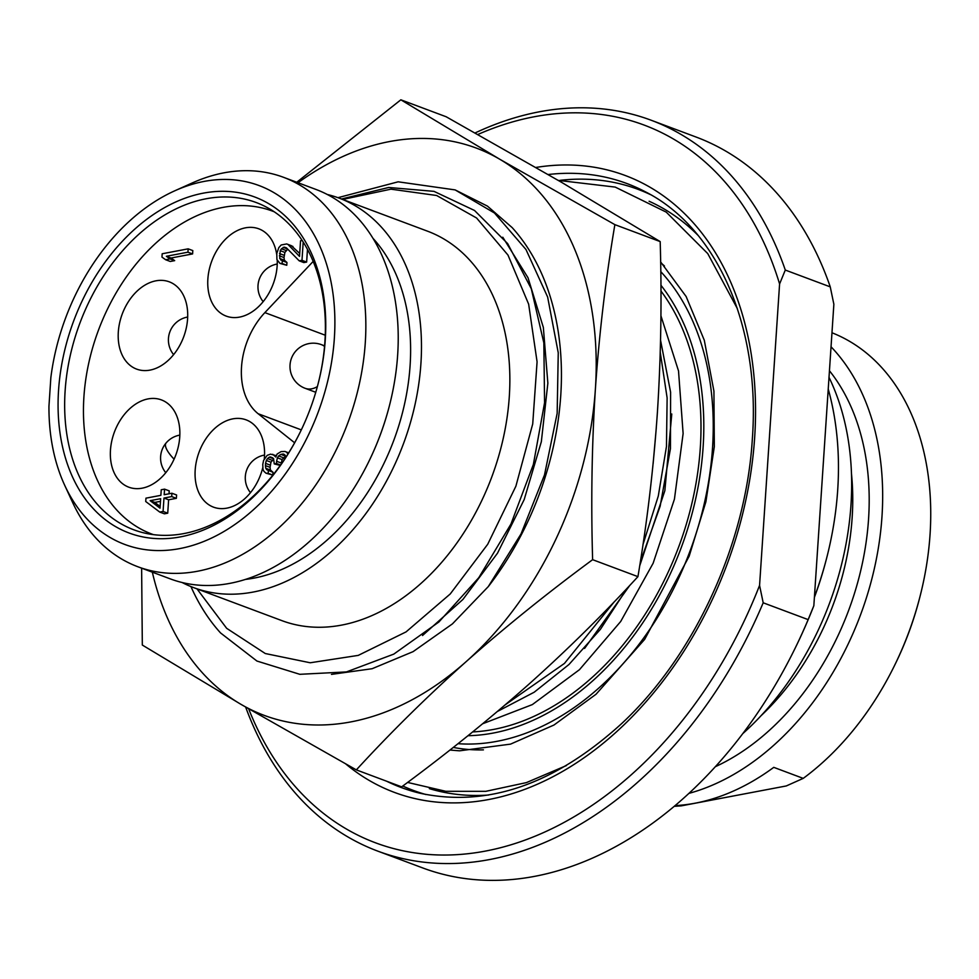 <?xml version="1.0" encoding="UTF-8"?>
<svg xmlns="http://www.w3.org/2000/svg" width="979" height="979" viewBox="0 0 979 979"><rect width="100%" height="100%" fill="white"/><g stroke="black" fill="none" stroke-linecap="round" stroke-linejoin="round"><path stroke-width="1.47" d="M153.36 534.62L151.684 533.996A172.377 121.261 -69.5 0 1 88.71 363.27A172.377 121.261 -69.5 0 1 223.041 207.389A172.377 121.261 110.5 0 1 272.48 211.109A172.377 121.261 110.5 0 1 274.23 211.782M317.771 385.102A174.703 122.901 -69.5 0 0 324.918 341.549A174.703 122.901 110.5 0 0 256.229 202.543A174.703 122.901 110.5 0 0 65.128 390.792A174.703 122.901 -69.5 0 0 133.805 529.798A174.703 122.901 -69.5 0 0 300.051 432.449M325.273 339.725A179.365 126.169 -69.5 0 0 203.338 193.144A179.365 126.169 -69.5 0 0 58.556 390.291A179.365 126.169 -69.5 0 0 144.929 537.312A179.365 126.169 -69.5 0 0 299.904 432.755A179.365 126.169 -69.5 0 0 317.857 384.784A179.365 126.169 -69.5 0 0 325.273 339.725M48.95 406.236A191.59 134.772 -69.5 0 0 64.7 485.29A191.59 134.772 -69.5 0 0 241.703 519.494A191.59 134.772 -69.5 0 0 330.878 281.132A191.59 134.772 -69.5 0 0 174.874 190.758A191.59 134.772 -69.5 0 0 50.847 377.625L48.95 406.236M174.874 190.758L192.227 182.963A207.891 146.25 110.5 0 1 283.567 177.321A207.891 146.25 110.5 0 1 347.692 423.283A207.891 146.25 110.5 0 1 137.868 566.755A207.891 146.25 110.5 0 1 72.666 502.557L64.7 485.29M373.023 238.386A193.34 136.008 110.5 0 1 393.729 440.513A193.34 136.008 110.5 0 1 245.435 579.409M182.131 582.517A207.891 146.25 -69.5 0 0 193.499 587.571A207.891 146.25 -69.5 0 0 403.324 444.099A207.891 146.25 -69.5 0 0 339.199 198.137A207.891 146.25 -69.5 0 0 327.304 194.491M339.199 198.137L427.578 231.203A207.891 146.25 110.5 0 1 491.703 477.165A207.891 146.25 110.5 0 1 281.891 620.637L193.499 587.571M196.999 588.881L226.651 628.31L265.285 653.531L310.208 662.771L358.241 655.392L406.04 631.908L450.23 593.972L487.726 544.251L515.884 486.208L532.723 423.931L537.079 361.802L528.648 304.175L507.991 255.091L476.589 217.999L436.634 195.494L390.939 189.167L342.687 199.447M422.536 635.518L462.92 599.442L497.503 553.196L524.193 499.559L541.338 441.737L547.861 383.181L543.345 327.414L528.024 277.767L502.778 237.224M341.487 198.994L388.675 187.478L433.991 191.358L474.521 210.473L507.66 243.612L531.279 288.707L543.847 342.895L544.569 402.748L533.371 464.438L510.965 524.022L478.792 577.683L438.886 621.995L393.803 654.107L346.431 671.924L299.807 674.311L256.939 661.045L220.581 632.96A256.229 180.246 110.5 0 1 190.942 586.568M455.113 189.902L487.432 206.104L512.139 227.581A256.229 180.246 110.5 0 1 488.301 586.58L521.048 533.91L544.495 474.962L557.161 413.334L558.25 352.795L547.64 297.041L525.956 249.474L494.481 213.018L455.113 189.902L398.159 181.813L337.951 197.685M488.301 586.58L452.433 623.88L413.101 651.635L372.118 668.718L331.465 674.384M296.747 182.253L400.852 99.809L499.51 159.1A302.817 213.018 -69.5 0 0 298.02 182.73M400.852 99.809L446.167 116.758L561.53 182.302L660.189 241.593L614.873 224.644L499.51 159.1A302.817 213.018 110.5 0 1 595.391 389.042A302.817 213.018 110.5 0 1 466.126 661.657C426.979 696.669 390.388 732.745 356.344 769.886L401.659 786.847C446.546 753.757 488.717 719.761 528.146 684.872C567.074 650.068 603.676 613.992 637.929 576.643L592.625 559.682C547.481 592.968 505.311 626.964 466.126 661.657A302.817 213.018 -69.5 0 1 240.969 704.342A302.817 213.018 110.5 0 1 152.332 572.164M356.344 769.886L240.969 704.342L142.322 645.051L141.625 568.163M660.189 241.593C661.89 299.929 660.96 356.809 657.411 412.245C653.568 467.901 647.07 522.7 637.929 576.643M614.873 224.644C605.695 278.905 599.197 333.704 595.391 389.042C591.842 444.809 590.912 501.689 592.625 559.682M674.188 806.341L681.323 805.852L786.272 785.953L803.221 778.378A254.479 179.022 -69.5 0 0 894.06 666.479A254.479 179.022 -69.5 0 0 919.514 598.414A254.479 179.022 -69.5 0 0 930.05 534.497A254.479 179.022 110.5 0 0 832.799 333.093L831.966 332.787M919.514 598.414L919.097 600.029A242.841 170.823 110.5 0 1 894.794 664.986L894.06 666.479M675.045 805.619A254.479 179.022 110.5 0 0 773.765 767.352L803.221 778.378M831.049 346.786A254.479 179.022 110.5 0 1 881.981 516.508A254.479 179.022 -69.5 0 1 688.898 793.382M829.017 377.368A254.479 179.022 110.5 0 1 850.971 504.907A254.479 179.022 -69.5 0 1 742.743 733.663M814.406 597.337A266.716 187.625 -69.5 0 0 825.762 561.481L826.19 559.866A278.354 195.812 -69.5 0 0 837.706 489.941A278.354 195.812 110.5 0 0 828.234 389.055M814.418 597.043A278.354 195.812 -69.5 0 0 826.19 559.866M245.656 707.071A390.168 274.463 -69.5 0 0 377.735 851.106L422.708 867.932A390.168 274.463 -69.5 0 0 794.324 649.86L794.777 648.955A383.181 269.555 -69.5 0 0 813.843 605.707L833.863 304.261L830.253 286.871A390.168 274.463 110.5 0 0 696.13 137.06L651.157 120.233A390.168 274.463 110.5 0 1 785.293 270.057L779.59 283.959L759.569 585.405L763.192 602.795L808.152 619.621L813.843 605.707M785.293 270.057L830.253 286.871M794.324 649.86A390.168 274.463 -69.5 0 0 808.152 619.621M377.735 851.106A390.168 274.463 -69.5 0 0 763.192 602.795M248.654 708.808A383.181 269.555 -69.5 0 0 497.099 848.573A383.181 269.555 -69.5 0 0 759.569 585.405M477.862 134.478A383.181 269.555 110.5 0 1 779.59 283.959M475.121 132.948A390.168 274.463 110.5 0 1 651.157 120.233M660.947 291.008A256.229 180.246 110.5 0 1 672.451 562.497A256.229 180.246 110.5 0 1 472.649 731.925M482.671 723.75L532.356 704.586L579.47 669.685L620.698 621.481L653.115 563.292L674.433 499.155L683.122 433.526L678.52 370.931L660.911 315.74M660.544 340.178L670.603 392.187L670.468 448.517L660.164 506.18L640.29 562.081M627.282 588.061L600.421 629.313L568.983 664.484L534.191 692.214L497.43 711.452M505.372 704.721L564.455 663.419L614.384 601.644M642.97 544.63L658.292 496.047L666.466 446.485L667.127 397.927L660.25 352.281M389.067 407.068L388.981 407.399A205.566 144.611 110.5 0 1 368.41 462.369L368.263 462.675A207.891 146.25 -69.5 0 0 389.067 407.068A207.891 146.25 -69.5 0 0 315.936 189.436L283.567 177.321M137.868 566.755L170.248 578.87A207.891 146.25 -69.5 0 0 368.263 462.675M151.684 533.996A172.377 121.261 -69.5 0 0 153.446 534.632M294.618 442.777L258.15 413.738A65.226 45.878 110.5 0 1 264.868 312.619L313.182 261.405M262.837 467.411A46.588 32.772 110.5 0 1 237.701 503.928A46.588 32.772 110.5 0 1 213.495 507.146A46.588 32.772 110.5 0 1 195.347 468.072A46.588 32.772 110.5 0 1 221.927 423.087A46.588 32.772 110.5 0 1 246.145 419.869A46.588 32.772 110.5 0 1 264.269 459.102M115.338 475.096A46.588 32.772 110.5 0 1 119.866 420.848A46.588 32.772 110.5 0 1 161.425 399.909A46.588 32.772 110.5 0 1 174.874 411.988A46.588 32.772 110.5 0 1 170.346 466.224A46.588 32.772 110.5 0 1 128.775 487.175A46.588 32.772 110.5 0 1 115.338 475.096M126.67 304.542A46.588 32.772 110.5 0 1 169.269 281.83A46.588 32.772 110.5 0 1 179.23 346.395A46.588 32.772 110.5 0 1 136.619 369.107A46.588 32.772 110.5 0 1 126.67 304.542M277.241 260.23A46.588 32.772 110.5 0 1 228.976 316.951A46.588 32.772 110.5 0 1 226.186 316.095A46.588 32.772 110.5 0 1 211.109 262.935A46.588 32.772 110.5 0 1 256.033 227.985A46.588 32.772 110.5 0 1 258.823 228.829A46.588 32.772 110.5 0 1 276.714 254.467M165.61 259.729L170.26 261.466L174.678 260.634L171.031 258.015L192.594 253.928L192.814 250.587L188.164 248.837L162.184 253.769L161.963 257.11L165.61 259.729L170.028 258.897L166.381 256.278L187.944 252.19L188.164 248.837M286.59 248.005L284.302 247.149L286.431 247.846L299.219 260.842L303.869 262.592L306.635 262.066L307.479 249.376M299.709 253.5L291.35 245.68L286.7 243.942L281.169 244.983L278.807 247.638L276.776 253.537L276.922 259.57L279.945 263.4L282.123 263.535L282.307 260.744L279.725 258.48L280.239 250.673L281.462 248.788L284.302 247.149M279.945 263.4L286.774 265.272L286.957 262.482L284.375 260.218L284.008 257.538L284.901 252.411L287.74 249.18M276.396 455.676L270.547 454.158L267.194 455.345L263.584 460.436L262.764 464.45L262.984 469.369L263.951 471.388L266.007 473.2L272.835 475.084L273.019 472.294L270.437 470.03L270.069 467.338L270.963 462.21L273.679 459.09M272.7 457.829L270.363 456.948L273.533 458.551L274.267 463.924L280.251 465.417M281.206 464.083L282.05 459.567L285.635 456.128M159.761 512.078L164.411 513.816L167.727 513.192L168.621 499.792L176.355 498.335L176.587 494.982L171.925 493.245L164.191 494.713L164.558 489.133L161.241 489.757L160.874 495.337L145.957 498.164L145.724 501.517L159.761 512.078L163.077 511.454L163.97 498.054L171.704 496.586L171.925 493.245M169.024 493.795L169.22 490.871L164.558 489.133M192.594 253.928L187.944 252.19M171.031 258.015L166.381 256.278M174.678 260.634L170.028 258.897M299.219 260.842L301.985 260.328L303.196 242.046M306.635 262.066L301.985 260.328M287.557 248.996L283.188 247.357M286.113 250.526L281.462 248.788M284.901 252.411L280.239 250.673M284.155 255.311L279.505 253.561M284.008 257.538L279.358 255.8M284.375 260.218L279.725 258.48M285.366 261.687L280.716 259.949M286.957 262.482L282.307 260.744M286.774 265.272L282.123 263.535M292.929 246.475L286.7 243.942M302.168 240.455L300.553 240.761L299.513 256.388L288.279 244.738M288.572 453.008L284.913 451.441L281.083 451.613L277.106 454.023L275.821 457.022L272.725 454.305M288.683 452.849L284.913 451.441M288.022 453.901L286.504 452.237M284.277 454.415L283.115 453.987L285.207 455.235L285.831 457.291M285.55 456.141L280.9 454.403L283.115 453.987M283.274 457.682L278.611 455.933L280.9 454.403M282.05 459.567L277.4 457.817L278.611 455.933M281.279 463.018L276.629 461.268L277.4 457.817M280.532 465.025L276.482 463.508L276.629 461.268M274.267 463.924L276.482 463.508M273.594 458.784L269.262 457.156L270.363 456.948M272.174 460.326L267.524 458.588L269.262 457.156M270.963 462.21L266.312 460.473L267.524 458.588M270.216 465.111L265.566 463.373L266.312 460.473M270.069 467.338L265.419 465.6L265.566 463.373M270.437 470.03L265.786 468.292L265.419 465.6M271.44 471.486L266.79 469.749L265.786 468.292M273.019 472.294L266.79 469.749M272.835 475.084L268.185 473.346L268.368 470.556M266.007 473.2L268.185 473.346M276.323 455.859L274.304 455.1M176.355 498.335L171.704 496.586M168.621 499.792L163.97 498.054M167.727 513.192L163.077 511.454M160.018 508.174L150.154 500.673L160.654 498.69L160.018 508.174M160.14 506.461L154.804 502.411L150.154 500.673M154.804 502.411L160.483 501.346M829.446 370.76A236.428 166.32 110.5 0 1 868.557 519.054A236.428 166.32 110.5 0 1 715.306 766.716M851.485 473.824A224.778 158.121 110.5 0 1 852.146 517.793A224.778 158.121 110.5 0 1 760.94 715.82M535.892 167.458A329.336 231.68 110.5 0 1 754.662 437.515A329.336 231.68 110.5 0 1 600.433 745.521A329.336 231.68 110.5 0 1 345.905 764.073M548.167 174.531A322.385 226.785 110.5 0 1 644.965 191.59C716.897 227.666 760.671 326.35 752.349 438.788C746.071 543.712 694.747 655.502 621.763 723.481C554.787 784.412 487.493 807.651 419.893 793.21A322.385 226.785 110.5 0 1 386.583 781.205M650.411 194.576A320.843 225.696 -69.5 0 0 560.318 180.307M402.761 786.015A320.843 225.696 -69.5 0 0 425.963 794.532M429.353 788.633A313.88 220.801 -69.5 0 0 488.533 795.034M697.954 235.266A313.88 220.801 -69.5 0 0 649.101 201.246M453.265 747.418A268.479 188.861 -69.5 0 0 483.43 749.865M664.447 265.994A268.479 188.861 -69.5 0 0 660.641 262.629M457.988 743.685A266.949 187.784 -69.5 0 0 712.528 447.892A266.949 187.784 -69.5 0 0 660.776 271.636M467.974 735.706A259.986 182.889 -69.5 0 0 703.106 447.281A259.986 182.889 -69.5 0 0 660.923 285.244M584.573 648.441L629.827 585.356M639.679 565.899L664.851 490.699L671.778 413.995M653.115 463.777L656.309 427.725M301.299 429.879L258.15 413.738M325.248 335.21L264.868 312.619M179.83 435.104A23.288 23.288 0 0 0 166.063 443.022A23.288 7.489 -139.9 0 0 168.364 452.237A23.288 7.489 40.1 0 0 174.091 459.163M324.538 346.407A23.288 16.386 -69.5 0 0 321.43 344.657A23.288 23.288 0 0 0 290.065 364.494A23.288 23.288 0 0 0 305.105 388.296A23.288 16.386 -69.5 0 0 311.787 388.798A23.288 16.386 -69.5 0 0 317.367 386.595M274.157 211.733L272.48 211.109M166.063 443.022A23.288 23.288 0 0 0 165.769 472.71M187.674 317.025A23.288 23.288 0 0 0 173.613 354.631M264.55 455.064A23.288 23.288 0 0 0 250.477 492.67M277.241 264.024A23.288 23.288 0 0 0 263.167 301.63M321.43 344.657L324.587 345.844M305.105 388.296L315.764 392.285M566.376 765.578L526.384 782.613L485.804 791.326L445.775 791.301L407.582 782.429M737.346 308.581L707.756 253.61L666.234 212.125L615.204 187.087L558.238 180.381M449.924 750.049L459.555 750.82L510.548 744.126L553.979 725.023L596.052 694.246L644.659 639.385L689.155 556.207L705.896 501.762L714.327 446.644L713.924 391.123L704.293 340.239L686.12 296.502L660.629 261.907"/></g></svg>
